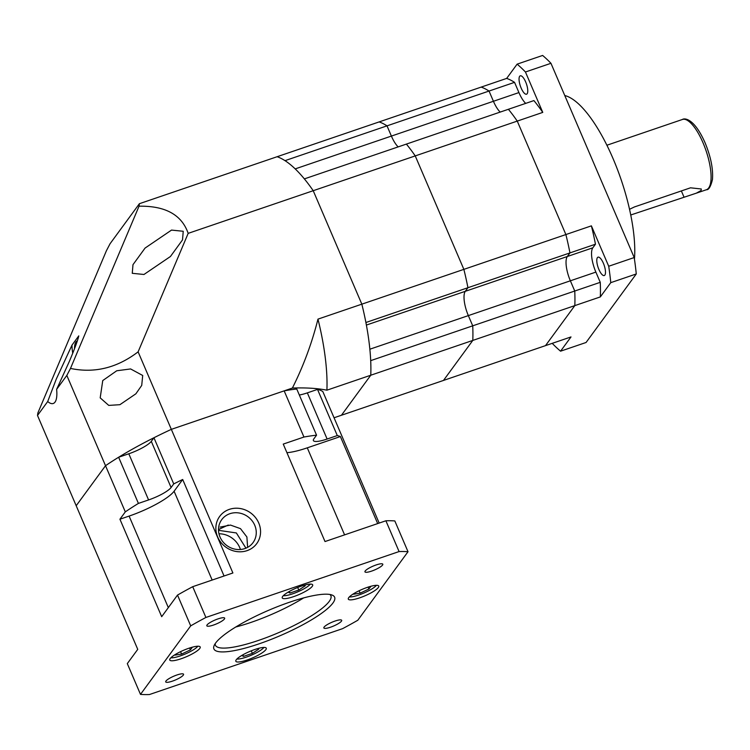 <?xml version="1.0" encoding="UTF-8"?>
<svg xmlns="http://www.w3.org/2000/svg" width="750" height="750" viewBox="0 0 750 750"><rect width="100%" height="100%" fill="white"/><g stroke="black" fill="none" stroke-linecap="round" stroke-linejoin="round"><path stroke-width="1.12" d="M630.759 214.987L696.347 193.162L701.062 190.547L701.306 188.991L690.525 187.809L634.406 206.953L629.541 209.288M634.453 259.163A99.938 33.028 -108.8 0 0 613.05 158.597A99.938 33.028 -108.8 0 0 564.769 95.531M598.884 269.428A9.712 3.206 71.2 0 1 598.003 257.166A9.712 3.206 71.2 0 1 603.394 263.278A9.712 3.206 71.2 0 1 604.275 275.541A9.712 3.206 71.2 0 1 598.884 269.428M521.156 88.087A9.712 3.206 71.2 0 1 520.275 75.816A9.712 3.206 71.2 0 1 525.666 81.928A9.712 3.206 71.2 0 1 526.547 94.2A9.712 3.206 71.2 0 1 521.156 88.087M552.225 343.341A162.759 53.794 -108.8 0 0 560.559 351.188L571.003 336.938L545.494 345.637L574.819 305.616L600.328 296.916L610.772 282.656A162.759 53.794 -108.8 0 0 608.709 266.25L634.209 257.55L550.959 63.3A162.759 53.794 -108.8 0 0 542.625 55.453L517.116 64.153L506.672 78.403L481.172 87.103A137.053 45.3 -108.8 0 1 489.037 91.05A137.053 45.3 -108.8 0 0 481.172 87.103L379.144 121.912A137.053 45.3 -108.8 0 1 387.019 125.85L489.037 91.05L493.425 101.278L489.037 91.05L514.547 82.35A137.053 45.3 -108.8 0 0 506.672 78.403M610.772 282.656L636.272 273.956A162.759 53.794 -108.8 0 0 634.209 257.55M608.709 266.25L591.394 225.853L565.884 234.553L517.256 121.097L542.766 112.397L525.45 72L550.959 63.3M525.45 72A162.759 53.794 -108.8 0 0 517.116 64.153M560.559 351.188L586.069 342.488L636.272 273.956M334.05 417.769L545.494 345.637L574.819 305.616A137.053 45.3 -108.8 0 0 574.753 291.028L570.366 280.8A19.988 6.609 71.2 0 1 567.309 256.509L569.953 252.909A137.053 45.3 -108.8 0 0 565.884 234.553L517.256 121.097A137.053 45.3 -108.8 0 0 508.397 109.284L533.906 100.584A137.053 45.3 -108.8 0 1 542.766 112.397M500.194 112.088A19.988 6.609 71.2 0 1 493.425 101.278A19.988 6.609 71.2 0 0 500.194 112.088M600.328 296.916A137.053 45.3 -108.8 0 0 600.253 282.328L595.875 272.1A19.988 6.609 71.2 0 1 592.819 247.809L595.462 244.209A137.053 45.3 -108.8 0 0 591.394 225.853M600.253 282.328L574.753 291.028L570.366 280.8A19.988 6.609 71.2 0 1 567.309 256.509L569.953 252.909A137.053 45.3 -108.8 0 0 565.884 234.553L463.866 269.363L415.238 155.906L517.256 121.097A137.053 45.3 -108.8 0 0 508.397 109.284L406.378 144.094A137.053 45.3 -108.8 0 1 415.238 155.906A137.053 45.3 -108.8 0 0 406.378 144.094L304.359 178.894A137.053 45.3 -108.8 0 1 313.219 190.706L415.238 155.906L463.866 269.363A137.053 45.3 -108.8 0 1 467.934 287.709L595.462 244.209M525.694 103.388A19.988 6.609 71.2 0 1 518.925 92.578L514.547 82.35M77.381 340.809A22.988 7.594 -108.8 0 0 74.503 348.731M72 345.113L78.769 335.878C77.925 339.947 74.85 348.319 69.534 360.984L56.625 389.363A28.556 9.441 -108.8 0 1 53.25 403.491A28.556 9.441 -108.8 0 1 47.7 401.531L56.278 379.078L72 345.113A28.556 9.441 -108.8 0 0 72.731 353.231M182.513 239.906L183.234 231.272L171.525 230.091L145.059 248.081L132.984 264.675L132.263 273.309L143.972 274.481L170.438 256.5L182.513 239.906M142.706 375.478L130.603 368.944L116.737 370.772L102.75 380.559L100.191 397.856L108.759 405.403L119.906 404.691L135.881 393.797L141.722 385.416L142.706 375.478M47.7 401.531L37.5 415.463L76.191 505.734L105.516 465.712A137.053 29.1 -23.2 0 1 171.337 429.356L292.387 388.059C303.347 366.244 311.878 343.266 317.972 319.125A137.053 45.3 71.2 0 1 326.906 390.188L574.819 305.616A137.053 45.3 -108.8 0 0 574.753 291.028L472.725 325.828L468.347 315.6A19.988 6.609 71.2 0 1 465.291 291.319L467.934 287.709A137.053 45.3 -108.8 0 0 463.866 269.363L317.972 319.125M295.191 168.9L391.397 136.078A19.988 6.609 71.2 0 0 398.166 146.888A19.988 6.609 71.2 0 1 391.397 136.078L387.019 125.85L284.991 160.659A137.053 45.3 -108.8 0 0 277.125 156.713A137.053 45.3 71.2 0 1 313.219 190.706L361.837 304.163A137.053 45.3 71.2 0 1 370.772 375.216L341.447 415.247L370.772 375.216A137.053 45.3 -108.8 0 0 370.706 360.637L472.725 325.828L468.347 315.6A19.988 6.609 71.2 0 1 465.291 291.319L467.934 287.709L365.906 322.509A137.053 45.3 -108.8 0 0 361.837 304.163L313.219 190.706L188.175 233.362L138.112 351.844L171.337 429.356A137.053 29.1 156.8 0 0 153.938 437.747L173.728 483.909A137.053 29.1 -23.2 0 1 182.691 479.494L224.053 575.991M326.906 390.188C317.531 388.294 306.028 387.581 292.387 388.059M518.925 92.578L391.397 136.078L387.019 125.85A137.053 45.3 -108.8 0 0 379.144 121.912L139.397 203.7L110.072 243.722L106.416 250.725L37.866 412.959L37.5 415.463M138.112 351.844C117.066 367.922 94.528 373.453 70.481 368.438L66.825 375.431L56.625 389.363M66.825 375.431L125.306 511.875L119.925 519.216L161.691 616.678L177.516 595.078A162.759 34.556 -23.2 0 1 192.713 586.688L232.894 572.981L171.337 429.356L284.166 390.863L303.947 437.034L283.247 444.094L325.012 541.547L385.894 520.781A162.759 34.556 -23.2 0 1 394.828 520.941L408.019 551.719A162.759 34.556 156.8 0 0 399.084 551.559L205.903 617.456L192.713 586.688M188.175 233.362C181.762 214.809 165.384 205.753 139.031 206.203L139.397 203.7M70.481 368.438L139.031 206.203M259.003 643.866A65.672 13.941 -23.2 0 1 214.144 645.525A65.672 13.941 -23.2 0 1 289.5 602.241A65.672 13.941 -23.2 0 1 331.978 595.012A65.672 13.941 -23.2 0 1 318.281 615.562A65.672 13.941 -23.2 0 1 259.003 643.866M215.203 643.622A62.822 13.341 156.8 0 0 215.419 645.234A62.822 13.341 156.8 0 0 258.572 640.397A62.822 13.341 156.8 0 0 330.891 595.744A62.822 13.341 156.8 0 0 329.878 594.469M283.303 595.688A15.703 3.337 156.8 0 0 292.716 593.794A15.703 3.337 156.8 0 0 310.331 584.1M170.831 657.806A15.703 3.337 156.8 0 0 180.244 655.922A15.703 3.337 156.8 0 0 197.859 646.228M236.897 659.025A15.703 3.337 156.8 0 0 246.309 657.131A15.703 3.337 156.8 0 0 263.925 647.438M301.303 586.134A16.566 3.516 156.8 0 0 282.234 597.909A16.566 3.516 156.8 0 0 293.616 596.634A16.566 3.516 156.8 0 0 312.675 584.859A16.566 3.516 156.8 0 0 301.303 586.134M188.831 648.263A16.566 3.516 156.8 0 0 169.763 660.028A16.566 3.516 156.8 0 0 181.144 658.753A16.566 3.516 156.8 0 0 200.203 646.978A16.566 3.516 156.8 0 0 188.831 648.263M254.897 649.472A16.566 3.516 156.8 0 0 235.828 661.247A16.566 3.516 156.8 0 0 247.209 659.972A16.566 3.516 156.8 0 0 266.278 648.197A16.566 3.516 156.8 0 0 254.897 649.472M349.369 596.906A15.703 3.337 156.8 0 0 358.781 595.012A15.703 3.337 156.8 0 0 376.397 585.319M367.369 587.353A16.566 3.516 156.8 0 0 348.3 599.119A16.566 3.516 156.8 0 0 359.681 597.844A16.566 3.516 156.8 0 0 378.75 586.078A16.566 3.516 156.8 0 0 367.369 587.353M240.431 549.497A21.413 19.697 36.2 0 0 218.963 533.766M218.503 530.334L236.353 532.95L245.944 548.166M217.988 618.9A9.712 2.062 156.8 0 0 206.812 625.8A9.712 2.062 156.8 0 0 213.488 625.05A9.712 2.062 156.8 0 0 224.662 618.15A9.712 2.062 156.8 0 0 217.988 618.9M176.888 675A9.712 2.062 156.8 0 0 165.712 681.9A9.712 2.062 156.8 0 0 172.378 681.15A9.712 2.062 156.8 0 0 183.562 674.25A9.712 2.062 156.8 0 0 176.888 675M335.025 621.056A9.712 2.062 156.8 0 0 323.85 627.956A9.712 2.062 156.8 0 0 330.516 627.206A9.712 2.062 156.8 0 0 341.691 620.306A9.712 2.062 156.8 0 0 335.025 621.056M376.125 564.956A9.712 2.062 156.8 0 0 364.95 571.856A9.712 2.062 156.8 0 0 371.616 571.106A9.712 2.062 156.8 0 0 382.8 564.206A9.712 2.062 156.8 0 0 376.125 564.956M229.359 509.363A22.988 21.141 36.2 0 0 217.678 537.009A22.988 21.141 36.2 0 0 247.059 550.65A22.988 21.141 36.2 0 0 258.741 523.003A22.988 21.141 36.2 0 0 229.359 509.363M229.903 513.703A19.416 17.859 36.2 0 0 221.719 519.666A19.416 17.859 36.2 0 0 222.844 541.725A19.416 17.859 36.2 0 0 244.856 548.578A19.416 17.859 36.2 0 0 253.041 542.616A19.416 17.859 36.2 0 0 251.916 520.547A19.416 17.859 36.2 0 0 229.903 513.703M220.078 527.109L230.484 525.075L240.478 528.638L246.891 536.962L247.622 547.359M303.647 597.909A62.822 13.341 -23.2 0 1 250.875 622.444A62.822 13.341 -23.2 0 1 235.781 627M228.272 525.056A62.822 13.341 156.8 0 0 218.494 529.612M379.181 523.069L322.828 391.575A137.053 29.1 -23.2 0 0 317.512 389.4L337.294 435.562A137.053 29.1 -23.2 0 1 340.378 436.547L377.681 523.584M205.903 617.456A162.759 34.556 156.8 0 0 190.706 625.856L140.494 694.387L127.303 663.609L137.747 649.359L76.191 505.734L105.516 465.712A137.053 29.1 156.8 0 1 118.631 457.247L138.412 503.409A137.053 29.1 -23.2 0 0 125.306 511.875M399.084 551.559L385.894 520.781M303.947 437.034A137.053 29.1 -23.2 0 1 316.556 435.178L296.766 389.016A137.053 29.1 -23.2 0 0 284.166 390.863M190.706 625.856L177.516 595.078M140.494 694.387A162.759 34.556 156.8 0 0 149.419 694.547L342.609 628.65A162.759 34.556 156.8 0 0 357.806 620.25L408.019 551.719M317.512 389.4L307.341 392.869A19.988 4.247 -23.2 0 1 299.344 395.016M153.938 437.747L151.294 441.356A19.988 4.247 -23.2 0 1 128.803 453.778L118.631 457.247M182.691 479.494L174.094 491.241A39.975 8.484 -23.2 0 1 129.103 516.084L119.925 519.216M173.728 483.909L171.084 487.519A19.988 4.247 -23.2 0 1 148.584 499.941L138.412 503.409M337.294 435.562L327.122 439.031A19.988 4.247 -23.2 0 1 313.397 440.569A19.988 4.247 -23.2 0 1 313.912 438.788L316.556 435.178M340.378 436.547L307.284 447.834A39.975 8.484 -23.2 0 1 286.922 452.681M354.281 593.316L353.625 594.216L360.131 593.166L368.925 588.994L370.931 586.256M359.091 590.756L360.131 593.166M368.119 587.1L368.925 588.994M241.744 655.481L243.544 656.381L252.384 653.362L258.788 649.144L257.691 648.591M175.744 654.225L175.087 655.116L181.594 654.075L190.388 649.894L192.394 647.166M288.141 592.144L289.95 593.044L298.791 590.025L305.194 585.806L304.097 585.262M251.288 650.812L252.384 653.362M242.878 654.816L243.544 656.381M189.581 648.009L190.388 649.894M180.553 651.656L181.594 654.075M297.694 587.475L298.791 590.025M289.284 591.478L289.95 593.044M443.475 380.447L472.8 340.416A137.053 45.3 -108.8 0 0 472.725 325.828A137.053 45.3 -108.8 0 1 472.8 340.416L443.475 380.447M682.434 119.466C684.169 118.087 693.862 117.534 705 142.613C710.822 156.722 713.306 169.05 712.444 179.588C710.709 186.656 708.694 190.031 706.406 189.731A37.116 12.272 -108.8 0 0 703.041 142.838A37.116 12.272 -108.8 0 0 682.434 119.466L606.891 145.237M683.897 196.856L681.356 190.931M595.875 272.1L369.872 349.2M592.819 247.809L366.394 325.059M129.103 516.084L168.328 607.612M174.094 491.241L212.156 580.05M307.284 447.834L344.587 534.872M171.084 487.519L151.294 441.356M148.584 499.941L128.803 453.778M327.122 439.031L307.341 392.869M696.347 193.162L706.406 189.731"/></g></svg>
